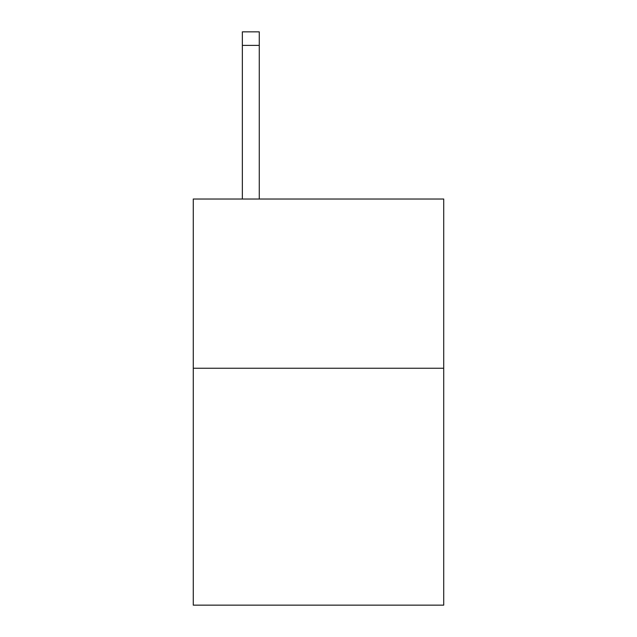 <?xml version="1.0" encoding="UTF-8"?>
<svg xmlns="http://www.w3.org/2000/svg" width="637" height="637" viewBox="0 0 637 637"><rect width="100%" height="100%" fill="white"/><g stroke="black" fill="none" stroke-linecap="round" stroke-linejoin="round"><path stroke-width="0.96" d="M443.718 368.25L443.718 605.15L193.282 605.15L193.282 199.031L443.718 199.031L443.718 368.25L193.282 368.25M259.275 199.031L259.275 45.386L242.355 45.386L242.355 31.85L259.275 31.85L259.275 45.386M242.355 199.031L242.355 45.386"/></g></svg>
